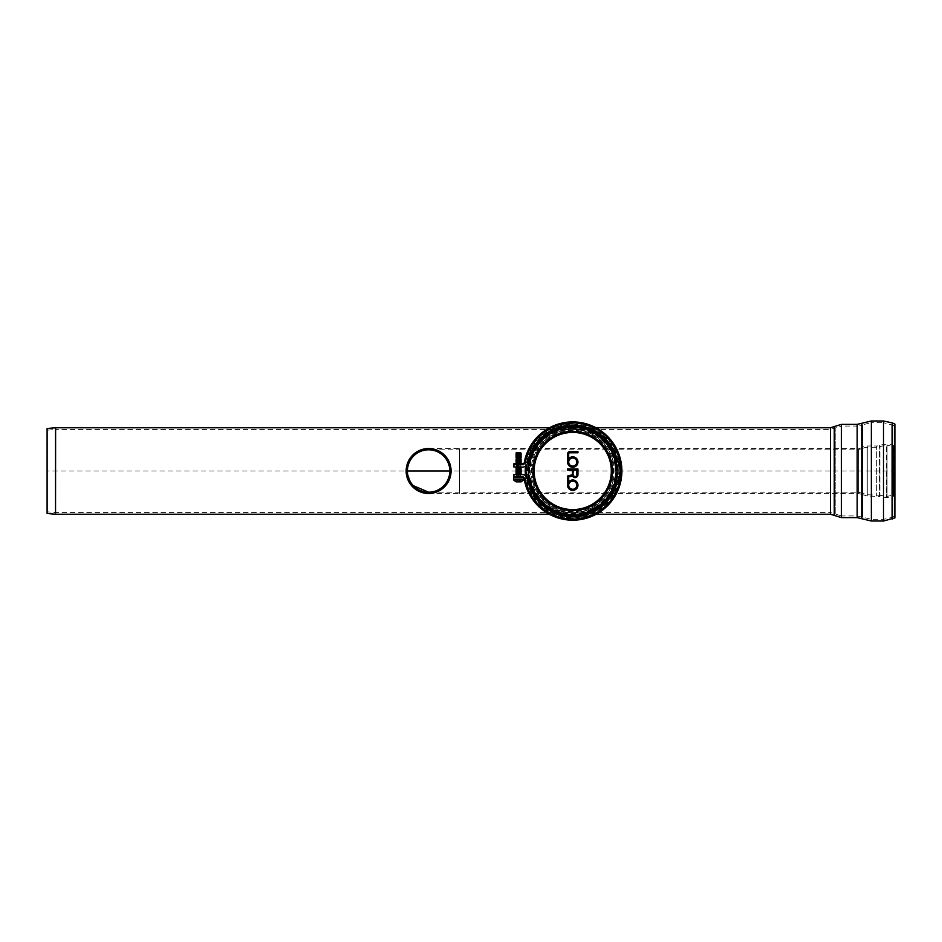 <?xml version="1.0" encoding="UTF-8"?>
<svg xmlns="http://www.w3.org/2000/svg" width="942" height="942" viewBox="0 0 942 942"><rect width="100%" height="100%" fill="white"/><g stroke="black" fill="none" stroke-linecap="round" stroke-linejoin="round"><path stroke-width="0.71" stroke-dasharray="4.71 3.53" d="M857.173 517.629L857.173 426.067L841.43 426.067L841.43 515.933L835.213 514.014L835.213 427.986L835.213 514.014L830.444 512.542L830.444 429.458L830.444 512.542L55.613 512.542L47.253 511.812L47.1 513.496L47.1 428.504L47.253 511.812L47.253 430.188L55.613 429.458L55.613 512.542L55.613 429.458A0.848 0.848 0 0 1 55.684 429.458L55.684 512.542L55.684 429.458L572.736 429.458C597.428 428.987 619.459 448.792 618.941 471C619.459 493.208 597.428 513.013 572.736 512.542C548.044 513.013 526.013 493.208 526.531 471C526.013 448.792 548.044 428.987 572.736 429.458C552.353 429.116 533.631 445.696 531.5 465.96L531.5 476.04C533.631 496.304 552.353 512.884 572.736 512.542C593.119 512.884 611.841 496.304 613.972 476.04L613.972 465.96C611.841 445.696 593.119 429.116 572.736 429.458A41.542 41.542 0 0 1 613.972 465.96A41.542 41.542 0 0 0 572.736 429.458C588.079 429.14 601.667 439.149 606.365 446.614M426.42 448.639L425.042 448.816M424.218 448.969L422.734 449.31M422.04 449.511L420.485 450.052M432.142 448.816L428.61 448.533A22.467 22.467 -90 0 1 451.077 471A22.467 22.467 -90 0 1 417.377 490.452A22.467 22.467 -90 0 1 417.377 451.548A22.467 22.467 -90 0 1 451.077 471L451.077 470.517M450.971 468.798L450.865 467.915M436.688 450.041L435.18 449.511M434.462 449.31L433.002 448.969M425.077 493.184L428.598 493.467A22.467 22.467 -90 0 1 406.143 471L406.143 471.483M420.521 491.959L422.357 492.584M423.535 492.89L424.218 493.031M430.8 493.361L436.97 491.854M441.186 489.616L437.288 491.724L444.483 486.896M445.919 485.33L447.214 483.587M450.865 474.05L450.971 473.178M437.288 450.276L441.186 452.384M596.133 427.762L572.736 427.762C548.044 427.279 526.013 447.886 526.531 471C526.013 494.114 548.044 514.721 572.736 514.238C597.428 514.721 619.459 494.114 618.941 471C619.459 447.886 597.428 427.279 572.736 427.762C593.943 427.397 613.442 444.659 615.656 465.76A43.238 43.238 0 0 0 529.816 465.76L529.816 476.24A43.238 43.238 0 0 0 615.656 476.24L615.656 465.76A43.238 43.238 0 0 0 572.736 427.762A43.214 43.214 0 0 0 529.522 471A43.214 43.214 0 0 0 572.736 514.214A43.214 43.214 0 0 0 615.95 471A43.214 43.214 0 0 0 572.736 427.786A43.238 43.238 0 0 0 529.816 465.76C532.03 444.659 551.529 427.397 572.736 427.762A43.214 43.214 0 0 0 529.522 471A43.214 43.214 0 0 0 572.736 514.214A43.214 43.214 0 0 0 615.95 471A43.214 43.214 0 0 0 572.736 427.786L549.339 427.762M841.43 517.629L841.43 471L841.43 515.933L857.173 515.933L871.362 519.325L883.502 519.325L891.733 517.499L891.733 424.501L891.733 517.499L894.182 516.357L894.9 517.9L894.9 424.1L894.182 425.643L894.182 516.357L894.182 425.643L883.502 422.675L883.502 519.325L883.502 422.675L871.362 422.675L871.362 519.325L871.362 422.675L862.542 424.783L862.542 517.217L862.542 424.783L857.173 426.067L857.173 515.933L857.173 424.371M531.5 465.96A41.542 41.542 0 0 1 572.736 429.458A41.542 41.542 0 0 0 531.5 465.96M613.972 476.04A41.542 41.542 0 0 1 531.5 476.04A41.542 41.542 0 0 0 613.972 476.04M596.168 514.238L572.736 514.238C551.529 514.603 532.03 497.341 529.816 476.24A43.238 43.238 0 0 0 615.656 476.24C613.442 497.341 593.943 514.603 572.736 514.238L549.292 514.238M618.941 471A46.205 46.205 0 0 0 549.633 430.989A46.205 46.205 0 0 0 549.633 511.011A46.205 46.205 0 0 0 618.941 471A46.205 46.205 0 0 0 549.633 430.989A46.205 46.205 0 0 0 549.633 511.011A46.205 46.205 0 0 0 618.941 471M569.851 452.796L577.952 452.796M568.697 458.778L568.697 453.95M577.952 451.642L569.851 451.642A2.32 2.32 -90 0 0 567.531 453.95L567.531 462.051M577.952 474.78A2.861 2.861 90 0 1 572.465 475.898L568.697 476.911M567.531 485.201L567.531 476.028M572.159 474.78L572.159 470.152L567.531 470.152M567.531 468.998L577.952 468.998M576.798 470.152L573.325 470.152M573.325 474.78A1.731 1.731 -90 0 0 575.056 476.522A1.731 1.731 -90 0 0 576.798 474.78M572.748 481.15A4.051 4.051 -90 0 0 569.239 487.226A4.051 4.051 -90 0 0 576.245 487.226A4.051 4.051 -90 0 0 572.748 481.15M572.748 458A4.051 4.051 -90 0 0 569.239 464.076A4.051 4.051 -90 0 0 576.245 464.076A4.051 4.051 -90 0 0 572.748 458M533.054 471A39.682 39.682 90 0 1 572.736 431.318A39.682 39.682 90 0 1 612.418 471A39.682 39.682 90 0 1 572.736 510.682M525.459 466.561A47.477 47.477 90 0 1 619.777 464.606L617.575 461.686L620.79 465.925L619.977 461.686L617.611 461.686L619.966 461.686L620.79 465.925L620.154 461.686L620.79 465.925L620.154 461.686L620.79 465.925L620.142 461.686L620.79 465.925L620.13 461.686L620.79 465.925L620.107 461.686L621.638 465.925L620.802 465.925L620.072 461.686L620.79 465.925L620.001 461.686L621.638 465.925A49.172 49.172 0 0 1 621.638 476.099L620.79 476.099L621.638 476.099L620.943 480.338M617.669 480.185L619.942 480.338L620.79 476.099L617.575 480.338L620.79 476.099L617.575 480.338L620.154 480.338L617.611 480.338L619.777 477.417A47.477 47.477 90 0 1 525.436 475.121M525.86 471A46.876 46.876 90 0 1 596.18 430.4A46.876 46.876 90 0 1 596.18 511.6A46.876 46.876 90 0 1 525.86 471M572.736 511.694A40.694 40.694 90 0 1 532.042 471A40.694 40.694 90 0 1 572.736 430.306A40.694 40.694 90 0 1 613.43 471A40.694 40.694 90 0 1 572.736 511.694A40.694 40.694 90 0 1 532.042 471A40.694 40.694 90 0 1 572.736 430.306A40.694 40.694 90 0 1 613.43 471A40.694 40.694 90 0 1 572.736 511.694M572.736 430.306A40.694 40.694 0 0 0 532.042 471A40.694 40.694 0 0 0 572.736 511.694A40.694 40.694 0 0 0 613.43 471A40.694 40.694 0 0 0 572.736 430.306A40.694 40.694 0 0 0 532.042 471A40.694 40.694 0 0 0 572.736 511.694A40.694 40.694 0 0 0 613.43 471A40.694 40.694 0 0 0 572.736 430.306M572.736 428.457A42.543 42.543 0 0 0 535.892 492.266A42.543 42.543 0 0 0 609.58 492.266A42.543 42.543 0 0 0 572.736 428.457M572.736 425.678A45.322 45.322 0 0 0 527.414 471A45.322 45.322 0 0 0 572.736 516.322A45.322 45.322 0 0 0 618.058 471A45.322 45.322 0 0 0 572.736 425.678M459.555 471L459.555 448.533L459.555 471M449.805 471A21.195 21.195 -90 0 1 428.61 492.195L428.61 492.195A21.195 21.195 -90 0 1 407.415 471A21.195 21.195 -90 0 1 428.61 449.805A21.195 21.195 -90 0 1 449.805 471A21.195 21.195 0 0 1 418.012 489.357A21.195 21.195 0 0 1 418.012 452.643A21.195 21.195 0 0 1 449.805 471A21.195 21.195 0 0 0 418.012 452.643A21.195 21.195 0 0 0 418.012 489.357A21.195 21.195 0 0 0 449.805 471L894.9 471L894.9 495.916L894.9 471M451.077 471A22.467 22.467 0 0 1 417.377 490.452A22.467 22.467 0 0 1 417.377 451.548A22.467 22.467 0 0 1 451.077 471A22.467 22.467 -90 0 1 428.61 493.467C414.774 491.971 407.285 484.482 406.143 471A22.467 22.467 -90 0 1 428.61 448.533L459.555 448.533L459.555 493.467L459.555 448.533L858.339 448.533L858.339 493.467L858.339 448.533A6.782 6.782 0 0 0 861.906 447.521A10.174 10.174 0 0 1 867.264 445.99L867.264 496.01L867.264 445.99L876.672 445.99L876.672 496.01L876.672 445.99A8.478 8.478 0 0 0 879.498 445.507A21.195 21.195 0 0 1 886.599 444.294L886.599 497.706L887.07 444.294A17.38 17.38 0 0 1 893.452 445.507L893.452 496.493L893.452 445.507L894.9 446.084L894.429 494.738L894.429 447.262L892.981 446.685L892.981 495.315L892.981 446.685A16.108 16.108 0 0 0 887.07 445.566L887.07 496.434L886.587 445.566A19.923 19.923 0 0 0 879.922 446.708A9.75 9.75 0 0 1 876.672 447.262L867.264 447.262A8.902 8.902 0 0 0 862.578 448.592A8.054 8.054 0 0 1 858.339 449.805L858.339 492.195L858.339 449.805L459.555 449.805L459.555 492.195L459.555 449.805L428.61 449.805M428.61 493.467L858.339 493.467L861.906 494.479L861.906 447.521L861.906 494.479L867.264 496.01L879.498 496.493L879.498 445.507L879.498 496.493L887.07 497.706L887.07 444.294L887.07 497.706L894.9 495.916L894.429 494.738L887.07 496.434L879.922 495.292L879.922 446.708L879.922 495.292L867.264 494.738L862.578 493.408L862.578 448.592L862.578 493.408L858.339 492.195L428.61 492.195M515.627 477.099L521.562 477.099L515.627 477.099L515.627 477.947L521.562 477.947L515.627 477.947M527.532 478.253A45.781 45.781 0 0 0 617.516 480.526A0.848 0.848 0 0 1 617.575 480.338L620.036 480.338L620.79 476.099L617.575 480.338L621.014 480.338A49.172 49.172 0 0 1 524.176 478.783L527.532 478.253A45.781 45.781 0 0 0 617.516 480.526A0.848 0.848 0 0 1 617.575 480.338A0.848 0.848 0 0 0 617.516 480.526A45.781 45.781 0 0 1 527.532 478.253L526.072 475.58L523.21 474.556L526.072 475.58L527.532 478.253L524.176 478.783L523.21 477.947L513.908 477.947L523.681 477.947L513.508 477.947M617.575 480.338L620.154 480.338L620.79 476.099L620.154 480.338A48.325 48.325 0 0 1 525.012 478.654L523.21 477.099L525.012 478.654L523.21 477.099L513.908 476.935L513.908 477.947M525.165 474.98L513.908 474.556L513.908 477.099L523.21 476.935L523.21 477.947L523.21 476.935L513.908 476.935L513.908 474.556L513.908 476.935L523.21 476.935L513.908 476.935M523.21 474.556L513.908 474.556L523.21 474.556M525.189 478.63A48.16 48.16 0 0 0 619.977 480.338A48.16 48.16 0 0 1 525.189 478.63A48.16 48.16 0 0 0 619.977 480.338L620.154 480.338A48.325 48.325 0 0 1 525.012 478.654A48.325 48.325 0 0 0 620.154 480.338L620.79 476.099A48.325 48.325 0 0 0 620.79 465.925L620.154 461.686A48.325 48.325 0 0 0 525.071 463.04A48.325 48.325 0 0 1 620.154 461.686L621.638 465.925L621.014 461.686L619.977 461.686L621.638 465.925L620.083 461.686L621.614 465.925L619.954 461.686L617.587 461.686L620.802 465.925L617.599 461.686A0.848 0.848 0 0 1 617.516 461.498A45.781 45.781 0 0 0 527.579 463.452L526.107 466.113L523.222 467.102L513.908 467.02L513.92 464.653L513.908 467.02L523.222 467.102L513.908 467.02L513.92 464.477L513.932 463.629L523.257 463.711L523.246 464.736L513.92 464.653M620.013 461.686L621.626 465.925M620.507 461.686L621.638 465.925L620.378 461.686L621.638 465.925L620.378 461.686L621.638 465.925L620.378 461.686L621.638 465.925L620.99 461.686L620.189 461.686L621.638 465.925L620.331 461.686M620.519 461.686L621.638 465.925L620.625 461.686M620.648 461.686L621.638 465.925L620.978 461.686M621.014 461.686A49.172 49.172 0 0 0 524.235 462.899A49.172 49.172 0 0 1 621.014 461.686L621.638 465.925M620.189 461.686L619.954 461.686A48.16 48.16 0 0 0 525.236 463.064L523.246 464.559L513.92 464.477L523.246 464.559L525.071 463.04L523.246 464.736M619.989 480.338L621.461 476.099L620.013 480.338L620.79 476.099L620.024 480.338L621.473 476.099L620.06 480.338L620.79 476.099L620.072 480.338L621.496 476.099L620.107 480.338L620.79 476.099L620.142 480.338L620.79 476.099L620.154 480.338L620.79 476.099L620.154 480.338L620.79 476.099L620.142 480.338L620.79 476.099L620.13 480.338L620.79 476.099L620.107 480.338L621.638 476.099L620.896 480.338M621.449 476.099L619.942 480.338L620.79 476.099L617.587 480.326M620.849 480.338L621.638 476.099L620.778 480.338M620.731 480.338L621.638 476.099L620.719 480.338M620.66 480.338L621.638 476.099M620.59 480.338L621.626 476.099L620.543 480.338M620.484 480.338L621.579 476.099M620.366 480.338L621.555 476.099L620.307 480.338M620.236 480.338L621.532 476.099L620.26 480.338M617.516 461.498A45.781 45.781 0 0 0 527.579 463.452L526.107 466.113L523.222 467.102L526.107 466.113L527.579 463.452A45.781 45.781 0 0 1 617.516 461.498A0.848 0.848 0 0 0 617.575 461.686L617.575 461.686A0.848 0.848 0 0 1 617.516 461.498M524.235 462.899L525.236 463.064L523.257 463.711M515.627 464.5L521.562 464.547L515.627 464.5L515.627 463.652L521.562 463.7L515.627 463.652M521.138 469.893L516.051 469.893M520.714 470.317L516.475 470.317M520.714 469.469L516.475 469.469M521.138 469.045L516.051 469.045M520.714 468.621L516.475 468.621M521.138 468.198L516.051 468.198M520.714 467.774L516.475 467.774M521.138 467.35L516.051 467.35M518.595 466.926L520.714 466.926L518.595 466.926M518.595 466.502L516.051 466.502L518.595 466.502M518.595 466.078L520.714 466.078L518.595 466.078M518.595 477.523L516.051 477.523L518.595 477.523M518.595 477.947L516.475 477.947L520.714 477.947L518.595 477.947L518.595 452.513M518.595 477.099L520.714 477.099L518.595 477.099M518.595 476.676L516.051 476.676L518.595 476.676M518.595 476.252L520.714 476.252L518.595 476.252M518.595 475.828L516.051 475.828L518.595 475.828M518.595 475.404L520.714 475.404L518.595 475.404M518.595 474.98L516.051 474.98L518.595 474.98M518.595 474.556L520.714 474.556L518.595 474.556M521.138 474.132L516.051 474.132M520.714 473.708L516.475 473.708M521.138 473.284L516.051 473.284M520.714 472.86L516.475 472.86M521.138 472.437L516.051 472.437M520.714 472.013L516.475 472.013M521.138 471.589L516.051 471.589M520.714 471.165L516.475 471.165M521.138 470.741L516.051 470.741M520.479 481.857L520.502 479.796L519.584 479.796L520.502 479.796L520.479 481.857M519.584 481.857L519.325 479.796L519.584 481.857M518.948 481.857L518.241 481.857L519.325 481.857L518.948 479.796L518.241 479.796L519.325 479.796L518.948 481.857M517.865 481.857L518.241 479.796L517.605 479.796L517.865 481.857M521.138 481.857L516.051 481.857M517.605 481.857L516.687 481.857L517.605 481.857L517.605 479.796L516.687 479.796L517.605 479.796L517.605 481.857M516.711 481.857L516.711 479.796L516.687 481.857M520.302 479.796L520.278 481.857M523.681 479.925L513.508 479.925M520.714 452.513L516.475 452.513M521.138 458.024L516.051 458.024M520.714 458.448L516.475 458.448M520.714 457.6L516.475 457.6M521.138 457.176L516.051 457.176M520.714 456.752L516.475 456.752M521.138 456.328L516.051 456.328M520.714 455.904L516.475 455.904M521.138 455.481L516.051 455.481M520.714 455.057L516.475 455.057M521.138 454.633L516.051 454.633M520.714 454.209L516.475 454.209M521.138 453.785L516.051 453.785M520.714 453.361L516.475 453.361M521.138 452.937L516.051 452.937M518.595 465.654L516.051 465.654L518.595 465.654M518.595 465.23L520.714 465.23L518.595 465.23M518.595 464.806L516.051 464.806L518.595 464.806M518.595 464.382L520.714 464.382L518.595 464.382M518.595 463.959L516.051 463.959L518.595 463.959M520.714 463.535L516.475 463.535M521.138 463.111L516.051 463.111M520.714 462.687L516.475 462.687M521.138 462.263L516.051 462.263M520.714 461.839L516.475 461.839M521.138 461.415L516.051 461.415M520.714 460.991L516.475 460.991M521.138 460.567L516.051 460.567M520.714 460.143L516.475 460.143M521.138 459.72L516.051 459.72M520.714 459.296L516.475 459.296M521.138 458.872L516.051 458.872M407.886 475.427L407.415 471L47.1 471M55.543 514.238L55.543 427.762M55.613 427.762L55.613 514.238M830.444 514.238L830.444 427.762M861.777 518.724L861.777 423.276M540.096 445.307C545.124 437.7 560.007 428.787 572.736 429.458L830.444 429.458L841.43 426.067L841.43 471L841.43 424.371M834.259 515.415L834.259 426.585M892.451 519.03L892.451 422.97M883.502 521.02L883.502 420.98M871.362 521.02L871.362 420.98M616.527 471A43.791 43.791 0 0 1 572.736 514.791A43.791 43.791 0 0 1 528.945 471A43.791 43.791 0 0 1 572.736 427.209A43.791 43.791 0 0 1 616.527 471A43.791 43.791 0 0 0 572.736 427.209A43.791 43.791 0 0 0 528.945 471A43.791 43.791 0 0 0 572.736 514.791A43.791 43.791 0 0 0 616.527 471M528.945 471A43.791 43.791 90 0 1 572.736 427.209A43.791 43.791 90 0 1 616.527 471A43.791 43.791 90 0 1 572.736 514.791A43.791 43.791 90 0 1 528.945 471M572.736 509.575A38.575 38.575 90 0 1 539.33 451.713A38.575 38.575 90 0 1 606.142 451.713A38.575 38.575 90 0 1 572.736 509.575M572.736 425.914A45.086 45.086 0 0 0 527.65 471A45.086 45.086 0 0 0 572.736 516.086A45.086 45.086 0 0 0 617.822 471A45.086 45.086 0 0 0 572.736 425.914M525.189 478.618L523.21 477.099M619.977 461.686A48.16 48.16 0 0 0 525.236 463.064A48.16 48.16 0 0 1 619.977 461.686M620.154 461.686A48.325 48.325 0 0 0 525.071 463.04L523.363 464.736L525.071 463.04M620.154 480.338L620.79 476.099M520.125 481.857L520.125 479.796L520.125 481.857M518.241 481.857L518.241 479.796L518.241 481.857M519.325 481.857L519.325 479.796L519.325 481.857M517.064 481.857L517.064 479.796L517.064 481.857M516.887 481.857L516.887 479.796L516.887 481.857M605.365 496.717C600.443 504.205 585.5 513.237 572.736 512.542C562.951 512.636 553.849 509.233 545.43 502.31L538.647 494.75M606.53 497.977C601.962 505.1 586.419 514.944 572.736 514.238C566.224 514.261 559.878 512.789 553.696 509.822C547.102 506.749 541.356 501.662 536.469 494.538M538.93 444.047C544.335 436.075 559.689 427.067 572.736 427.762C586.525 427.397 598.523 433.826 608.732 447.05M615.656 465.76C610.887 442.316 596.58 429.646 572.736 427.762C557.558 428.186 545.571 434.58 536.787 446.967C532.995 452.69 530.676 458.954 529.816 465.76M615.656 476.24C611.146 499.013 597.346 511.671 574.267 514.214C552.542 515.474 531.971 497.894 529.816 476.24M572.736 424.995C548.585 424.253 526.272 446.237 526.731 470.282C525.518 494.291 547.125 516.97 571.288 516.981C595.933 518.547 619.259 496.269 618.741 471.718C620.024 447.203 597.416 424.206 572.736 424.995M409.982 481.115L413.279 485.636M521.562 477.099L521.562 477.947M523.375 464.006L523.363 464.736M521.562 464.547L521.562 463.7M516.357 463.652L516.357 467.044M520.867 463.7L520.867 467.091M520.714 477.947L520.714 474.556M516.475 477.947L516.475 474.556M520.502 481.857L520.502 479.796L520.502 481.857M516.911 481.857L516.911 479.796"/><path stroke-width="1.41" d="M55.543 427.762L47.1 428.504L47.1 513.496L55.543 514.238L55.613 427.762A0.848 0.848 0 0 0 55.543 427.762L55.543 514.238M420.485 450.052L410.182 458.153L406.143 471C407.474 457.317 414.963 449.829 428.61 448.533L426.42 448.639M425.042 448.816L424.218 448.969M422.734 449.31L422.04 449.511M451.077 470.517L450.971 468.798M450.865 467.915L446.119 456.917L436.688 450.041M435.18 449.511L434.462 449.31M433.002 448.969L432.142 448.816M406.143 471L408.863 481.715L416.058 489.628L426.432 493.361L436.97 491.854M406.143 471.483L410.335 484.058L420.521 491.959M422.357 492.584L423.535 492.89M424.218 493.031L425.077 493.184M428.61 493.467L430.8 493.361M444.483 486.896L445.919 485.33M447.214 483.587L450.641 475.392M450.665 475.31L450.865 474.05M450.971 473.178L448.368 481.703L441.186 489.616M428.61 448.533L437.288 450.276M441.186 452.384L448.368 460.297L451.077 471A22.467 22.467 0 0 0 417.377 451.548A22.467 22.467 0 0 0 417.377 490.452A22.467 22.467 0 0 0 451.077 471M857.173 424.371L841.43 424.371L841.43 517.629L857.173 517.629L857.173 424.371L861.777 423.276L861.777 518.724L857.173 517.629M892.451 519.03L892.451 422.97L894.9 424.1L894.9 517.9L883.502 521.02L883.502 420.98L871.362 420.98L871.362 521.02L883.502 521.02M577.952 452.796L577.952 451.642L569.851 451.642A2.32 2.32 -90 0 0 567.531 453.95L567.531 462.051A5.205 5.205 -90 0 0 574.267 467.032A5.205 5.205 -90 0 0 577.057 459.143A5.205 5.205 -90 0 0 568.697 458.778L568.697 453.95A1.154 1.154 90 0 1 569.851 452.796L577.952 452.796L577.952 451.642L577.952 452.796M577.952 468.998L577.952 474.78L577.952 468.998L567.531 468.998L567.531 470.152L567.531 468.998L577.952 468.998M572.736 475.392L568.273 476.581L568.697 481.927A5.205 5.205 90 0 1 577.057 482.28A5.205 5.205 90 0 1 574.267 490.181A5.205 5.205 90 0 1 567.531 485.201A5.205 5.205 -90 0 0 574.267 490.181A5.205 5.205 -90 0 0 577.057 482.28A5.205 5.205 -90 0 0 568.697 481.927L568.697 476.911L572.465 475.898A2.861 2.861 -90 0 0 577.952 474.78L577.528 474.78A2.437 2.437 90 0 1 572.736 475.392L572.465 475.898M567.531 476.028L572.159 474.78L567.531 476.028L567.955 485.201L567.531 476.028M573.325 470.152L572.901 474.78A2.155 2.155 -90 0 0 575.056 476.946A2.155 2.155 -90 0 0 577.222 474.78L577.222 469.728L576.798 474.78L576.798 470.152L573.325 470.152M572.736 510.682A39.682 39.682 90 0 1 533.054 471A39.682 39.682 90 0 1 572.736 431.318A39.682 39.682 90 0 1 612.418 471A39.682 39.682 90 0 1 572.736 510.682A39.682 39.682 90 0 1 533.054 471M525.436 475.121A47.477 47.477 90 0 1 525.459 466.561M617.669 461.839L621.449 465.925L619.977 461.686L617.575 461.686L619.777 464.606A47.477 47.477 90 0 1 619.777 477.417L617.575 480.338L620.802 476.099L621.614 476.099L619.954 480.338L617.575 480.338L621.014 480.338L621.638 476.099L619.954 480.338A48.16 48.16 0 0 1 525.189 478.63L527.532 478.253L526.237 475.71L523.21 474.556L513.908 474.556L513.908 477.947M572.748 489.251A4.051 4.051 90 0 1 568.697 485.201A4.051 4.051 90 0 1 572.748 481.15A4.051 4.051 90 0 1 576.798 485.201A4.051 4.051 90 0 1 572.748 489.251M577.222 474.78L576.798 474.78A1.731 1.731 90 0 1 575.056 476.522A1.731 1.731 90 0 1 573.325 474.78L572.901 474.78M567.955 476.346L572.583 475.109L572.583 469.728L567.531 470.152L572.159 470.152M568.273 476.581L568.697 481.927M572.748 466.102A4.051 4.051 90 0 1 568.697 462.051A4.051 4.051 90 0 1 572.748 458A4.051 4.051 90 0 1 576.798 462.051A4.051 4.051 90 0 1 572.748 466.102M577.528 452.372L569.851 452.372A1.578 1.578 -90 0 0 568.273 453.95L568.697 458.778A5.205 5.205 -90 0 1 577.057 459.143A5.205 5.205 -90 0 1 574.267 467.032A5.205 5.205 -90 0 1 567.531 462.051L567.955 453.95A1.896 1.896 90 0 1 569.851 452.066L577.528 452.066M568.273 453.95L568.697 453.95A1.154 1.154 90 0 1 569.851 452.796L569.851 452.372M449.805 471A21.195 21.195 0 0 1 418.012 489.357A21.195 21.195 0 0 1 418.012 452.643A21.195 21.195 0 0 1 449.805 471L407.415 471M525.189 478.63L523.21 477.947L524.176 478.783L527.532 478.253L525.165 474.98M513.508 479.925L523.681 479.925L521.138 481.857L516.051 481.857L513.508 479.925L513.508 477.947L523.21 477.947L523.21 476.935L513.908 476.935M620.283 461.686L621.543 465.925L620.177 461.686L620.978 461.686L621.638 465.925L619.977 461.686L621.014 461.686L621.638 465.925L620.99 461.686A49.172 49.172 0 0 0 524.235 462.899L523.257 463.711L513.932 463.629L513.908 467.02L523.222 467.102L526.107 466.113L527.579 463.452A45.781 45.781 0 0 1 617.516 461.498A0.848 0.848 0 0 0 617.575 461.686M620.966 461.686L621.638 465.925L620.884 461.686M620.837 461.686L621.638 465.925L620.766 461.686M620.743 461.686L621.638 465.925L620.177 461.686M620.684 461.686L621.638 465.925L620.59 461.686M620.519 461.686L621.638 465.925A49.172 49.172 0 0 1 621.638 476.099L620.79 476.099A48.325 48.325 0 0 0 620.79 465.925M620.366 461.686L621.579 465.925L620.46 461.686M620.107 461.686L621.579 465.925M621.449 465.925L619.989 461.686M620.036 480.338L621.638 476.099L620.99 480.338A49.172 49.172 0 0 1 524.176 478.783A49.172 49.172 0 0 0 621.014 480.338L619.989 480.338L621.626 476.099M620.06 480.338L621.638 476.099L620.083 480.338M620.107 480.338L621.638 476.099L620.142 480.338M620.166 480.338L621.638 476.099L620.331 480.338M620.354 480.338L621.638 476.099L620.507 480.338M620.519 480.338L621.638 476.099L620.625 480.338M620.648 480.338L621.638 476.099L620.731 480.338M620.754 480.338L621.638 476.099L620.802 480.338M620.813 480.338L621.638 476.099L620.849 480.338M620.872 480.338L621.638 476.099L620.919 480.338M620.931 480.338L621.638 476.099L621.014 480.338M527.532 478.253A45.781 45.781 0 0 0 617.516 480.526A0.848 0.848 0 0 1 617.575 480.338M619.977 461.686A48.16 48.16 0 0 0 525.236 463.064L523.257 463.711L523.246 464.736L513.92 464.653M520.714 470.317L516.051 469.893L521.138 469.893L521.138 470.741L516.051 470.741L521.138 471.589L516.051 471.589L521.138 472.437L516.051 472.437L521.138 473.284L516.051 473.284L521.138 474.132L516.475 474.556M516.051 469.893L521.138 469.893M516.475 469.469L520.714 469.469M516.051 469.045L521.138 469.045M516.475 468.621L520.714 468.621M516.051 468.198L521.138 468.198M516.475 467.774L520.714 467.774M516.051 452.937L520.714 452.513L516.051 452.937L521.138 453.785L516.051 453.785L521.138 454.633L516.051 454.633L521.138 455.481L516.051 455.481L521.138 456.328L516.051 456.328L521.138 457.176L516.051 457.176L521.138 458.024L516.051 458.024L521.138 458.024M516.357 463.652L520.867 463.7M516.475 463.535L520.714 463.535M516.051 463.111L521.138 463.111M516.475 462.687L520.714 462.687M516.051 462.263L521.138 462.263M516.475 461.839L520.714 461.839M516.051 461.415L521.138 461.415M516.475 460.991L520.714 460.991M516.051 460.567L521.138 460.567M516.475 460.143L520.714 460.143M516.051 459.72L521.138 459.72M516.475 459.296L520.714 459.296M841.43 424.371L830.444 427.762L830.444 514.238L596.168 514.238M834.259 426.585L834.259 515.415L830.444 514.238M572.736 509.575A38.575 38.575 90 0 1 539.33 451.713A38.575 38.575 90 0 1 606.142 451.713A38.575 38.575 90 0 1 572.736 509.575M528.344 471A44.392 44.392 90 0 1 572.736 426.608A44.392 44.392 90 0 1 617.128 471A44.392 44.392 90 0 1 572.736 515.392A44.392 44.392 90 0 1 528.344 471M572.748 489.675A4.474 4.474 -90 0 0 576.622 482.963A4.474 4.474 -90 0 0 568.874 482.963A4.474 4.474 -90 0 0 572.748 489.675M568.273 483.505L567.955 485.201M577.528 469.422L577.528 474.78M572.583 475.109L572.583 469.728M577.222 469.728L572.901 469.728M572.748 466.525A4.474 4.474 -90 0 0 576.622 459.814A4.474 4.474 -90 0 0 568.874 459.814A4.474 4.474 -90 0 0 572.748 466.525M568.273 460.355L567.955 462.051M523.21 477.947L523.21 476.935L525.189 478.618M523.246 464.736L525.236 463.064L524.235 462.899M830.444 427.762L596.133 427.762M549.339 427.762L55.613 427.762M549.292 514.238L55.613 514.238M841.43 517.629L834.259 515.415M892.451 422.97L883.502 420.98M871.362 420.98L861.777 423.276M871.362 521.02L861.777 518.724M407.886 475.427L409.982 481.115M413.279 485.636L428.61 492.195M523.328 476.935L523.328 477.665M523.363 464.736L523.375 464.006M523.681 479.925L523.681 478.03"/></g></svg>
